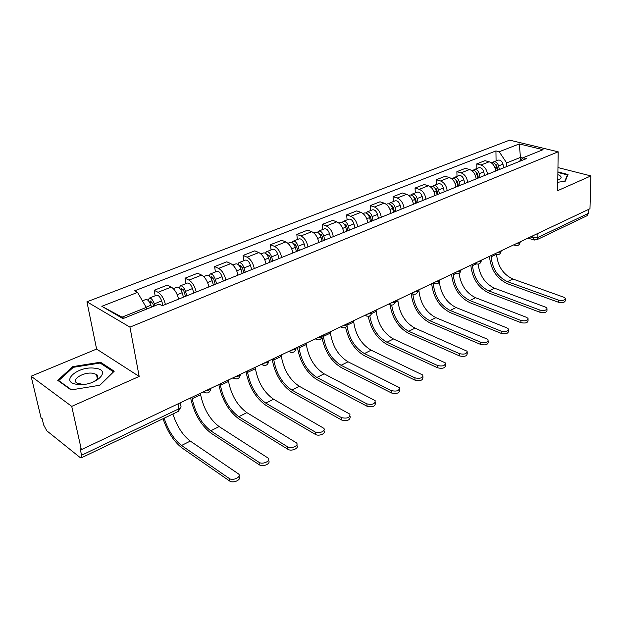 <?xml version="1.0" encoding="UTF-8"?>
<svg xmlns="http://www.w3.org/2000/svg" width="622" height="622" viewBox="0 0 622 622"><rect width="100%" height="100%" fill="white"/><g stroke="black" fill="none" stroke-linecap="round" stroke-linejoin="round"><path stroke-width="0.93" d="M96.573 374.949L97.172 374.988M31.1 376.224L71.724 406.376L81.358 449.652L589.975 208.743L590.9 175.917L557.646 190.682L558.175 151.807L509.628 140.137L86.932 301.802L96.604 349.066L31.1 376.224L41.029 417.782L42.148 418.66L43.657 424.989L46.86 430.844L80.059 457.481L81.311 457.846L81.583 455.242L178.872 408.817C181.049 407.62 181.57 406.461 180.442 405.326L180.038 402.916M71.724 406.376L139.172 376.442L129.951 327.133L558.175 151.807M81.358 449.652L80.121 448.672L81.583 455.242M590.9 175.917L557.965 167.575M588.521 209.435L588.412 213.369L587.145 215.671L536.669 239.835L537.882 237.487L588.412 213.369M495.695 171.019C495.05 166.245 492.881 163.166 489.195 161.774L484.981 160.67L476.763 163.889L480.977 165.017C484.662 166.424 486.839 169.526 487.5 174.331M476.864 168.515L476.763 163.889M476.141 178.918C475.449 174.082 473.264 170.941 469.579 169.511L465.365 168.352L456.875 171.68L461.081 172.854C464.766 174.308 466.966 177.472 467.674 182.347M457.014 176.368L456.875 171.68M455.926 187.09C455.195 182.176 452.987 178.98 449.302 177.495L445.095 176.29L436.317 179.735L440.516 180.963C444.201 182.464 446.417 185.69 447.171 190.627M436.504 184.485L436.317 179.735M435.027 195.533C434.249 190.55 432.018 187.292 428.333 185.76L424.134 184.501L415.053 188.062L419.244 189.345C422.929 190.9 425.168 194.181 425.969 199.195M415.294 192.882L415.053 188.062M413.397 204.273C412.565 199.219 410.318 195.899 406.64 194.313L402.457 192.999L393.05 196.684L397.233 198.021C400.902 199.631 403.165 202.982 404.02 208.067M393.345 201.567L393.05 196.684M390.997 213.323C390.118 208.191 387.848 204.809 384.178 203.161L380.011 201.792L370.269 205.61L374.436 207.002C378.098 208.673 380.384 212.086 381.286 217.249M370.619 210.555L370.269 205.61M367.796 222.699C366.863 217.49 364.57 214.038 360.908 212.335L356.756 210.897L346.672 214.854L350.808 216.308C354.462 218.042 356.771 221.525 357.728 226.766M347.076 219.869L346.672 214.854M343.748 232.418C342.753 227.131 340.436 223.609 336.79 221.836L332.661 220.343L322.204 224.441L326.317 225.965C329.955 227.761 332.28 231.322 333.299 236.632M322.67 229.526L322.204 224.441M318.791 242.494C317.741 237.13 315.393 233.53 311.77 231.695L307.672 230.132L296.818 234.385L300.9 235.979C304.523 237.845 306.871 241.476 307.952 246.88M297.355 239.54L296.818 234.385M292.892 252.96C291.772 247.517 289.409 243.84 285.801 241.927L281.735 240.294L270.469 244.703L274.512 246.374C278.112 248.318 280.483 252.027 281.634 257.516M271.075 249.935L270.469 244.703M265.983 263.837C264.793 258.301 262.406 254.538 258.83 252.563L254.802 250.845L243.093 255.432L247.097 257.181C250.666 259.195 253.061 262.989 254.281 268.564M243.777 260.735L243.093 255.432M238.008 275.142C236.741 269.513 234.331 265.672 230.785 263.611L226.805 261.808L214.629 266.581L218.586 268.416C222.124 270.516 224.534 274.395 225.84 280.055M215.399 271.962L214.629 266.581M208.906 286.897C207.561 281.183 205.128 277.249 201.621 275.103L197.695 273.213L185.022 278.182L188.925 280.11C192.416 282.295 194.857 286.26 196.241 292.013M185.877 283.648L185.022 278.182M178.607 299.143C177.169 293.327 174.72 289.308 171.252 287.069L167.38 285.086L154.186 290.264L158.027 292.286C161.471 294.556 163.936 298.622 165.405 304.477M155.142 295.808L154.186 290.264M520.458 160.243L520.451 157.413L506.673 162.933L506.705 166.572M506.673 162.933L499.194 151.752L519.292 143.939L543.068 149.684L522.978 157.763L519.129 161.549M146.551 309.126L146.248 307.439L122.044 317.142L101.821 306.304L122.938 318.627L159.123 304.072L162.233 305.752L526.383 158.618L522.978 157.763M101.821 306.304L137.54 292.41L146.248 307.439M499.194 151.752L495.944 150.936L134.609 290.832L137.54 292.41M86.932 301.802L129.951 327.133M557.763 182.269L565.227 181.22L568.026 174.51L557.903 171.913M96.604 349.066L139.172 376.442M71.056 389.94L99.885 385.236L114.223 371.225L100.492 362.206L72.813 366.622L57.729 380.337L71.056 389.94M122.044 317.142L123.91 318.231M522.744 157.988L520.451 157.413L519.292 143.939M496.076 160.919L495.944 150.936M73.023 367.586L72.813 366.622M100.748 363.435L100.492 362.206M565.344 299.096L565.32 300.48C564.932 302.471 562.63 303.054 558.424 302.238L558.455 300.084C562.669 300.9 564.97 300.317 565.359 298.335L563.789 297.199L512.823 278.99C503.252 274.504 497.841 266.395 496.597 254.67L495.664 254.312C498.587 255.284 500.391 254.281 501.091 251.288M497.748 170.195L496.846 166.051L495.221 164.084M499.365 169.542L498.58 165.918C497.561 162.777 495.889 161.44 493.58 161.907L492.671 162.567M503.734 167.769L502.957 164.161C501.938 161.036 500.275 159.698 497.958 160.173L493.58 161.907M558.455 300.084L507.474 281.673C497.724 277.023 492.297 268.72 491.193 256.769L491.17 255.541M497.289 170.374L496.504 166.75C495.477 163.602 493.814 162.264 491.497 162.731L491.326 162.793M489.475 256.35C490.766 269.505 496.776 278.633 507.498 283.749L558.424 302.238M557.895 172.465L567.443 174.922L564.784 181.282M567.427 175.94L567.443 174.922M557.786 180.155L558.089 180.046C562.195 178.172 562.125 176.376 557.864 174.658M94.661 368.201C77.439 365.744 58.966 382.514 77.501 384.388C95.594 386.822 113.095 369.67 94.661 368.201M92.359 382.398C97.934 379.529 99.302 376.87 96.464 374.428L92.546 373.216C83.286 371.855 70.776 379.747 77.035 383.168L83.091 384.435M96.589 375.012L97.242 375.058M71.538 389.862L58.709 380.625L73.31 367.322L100.142 363.038L113.437 371.793L99.637 385.275M58.826 381.13L58.709 380.625M547.002 309.064L546.995 310.401C546.629 312.501 544.289 313.123 539.966 312.267L539.982 310.098C544.312 310.946 546.652 310.324 547.01 308.232L545.494 307.113L494.49 288.204C485.176 283.756 479.725 275.74 478.147 264.148M478.435 177.993L477.502 173.795L475.729 171.765M480.044 177.348L479.228 173.67C478.186 170.482 476.514 169.114 474.205 169.565L473.28 170.265M484.561 175.521L483.753 171.859C482.711 168.679 481.039 167.318 478.738 167.777L474.205 169.565M539.982 310.098L488.978 290.972C479.22 286.174 473.739 277.731 472.526 265.633L472.495 264.389M477.898 178.211L477.082 174.533C476.032 171.338 474.361 169.962 472.059 170.42L471.709 170.56M470.815 265.19C472.215 278.5 478.287 287.799 489.009 293.071L539.966 312.267M528.055 319.374L528.055 320.649C527.728 322.865 525.341 323.526 520.894 322.639L520.886 320.447C525.333 321.325 527.728 320.664 528.055 318.456L526.585 317.36L475.573 297.705C466.321 293.172 460.824 285.07 459.09 273.408M458.484 186.056L457.52 181.795L455.599 179.704M460.086 185.41L459.238 181.686C458.165 178.444 456.486 177.045 454.192 177.488L453.244 178.226M464.751 183.521L463.911 179.812C462.846 176.586 461.166 175.194 458.873 175.637L454.192 177.488M520.886 320.447L469.882 300.566C460.124 295.621 454.581 287.022 453.267 274.776L453.22 273.517M457.87 186.305L457.014 182.573C455.942 179.33 454.262 177.923 451.976 178.366L451.432 178.576M451.556 274.31C453.08 287.784 459.207 297.246 469.937 302.696L520.894 322.639M508.454 330.033L508.462 331.238C508.174 333.579 505.74 334.286 501.169 333.369L501.138 331.145C505.725 332.062 508.158 331.355 508.446 329.015L507.031 327.95L456.043 307.525C446.534 302.642 440.967 294.152 439.342 282.054M437.865 194.391L436.854 190.068L434.794 187.93M439.443 193.745L438.564 189.967C437.468 186.678 435.781 185.247 433.503 185.675L432.523 186.468M444.271 191.801L443.4 188.031C442.304 184.75 440.625 183.327 438.339 183.762L433.503 185.675M501.138 331.145L450.165 310.479C440.407 305.371 434.809 296.616 433.378 284.215L433.332 283.064M437.149 194.67L436.271 190.884C435.167 187.587 433.48 186.157 431.209 186.584L430.471 186.872M431.676 283.725C433.324 297.37 439.513 307.004 450.242 312.625L501.169 333.369M488.177 341.058L488.2 342.186C487.959 344.666 485.471 345.42 480.759 344.464L480.705 342.217C485.432 343.165 487.912 342.411 488.161 339.939L486.808 338.912L435.866 317.663C426.117 312.431 420.48 303.567 418.964 291.057L418.901 289.774M416.53 203.005L415.48 198.62L413.28 196.443M418.093 202.375L417.183 198.535C416.056 195.191 414.361 193.722 412.106 194.142L411.103 194.989M423.084 200.354L422.183 196.529C421.063 193.201 419.368 191.739 417.105 192.159L412.106 194.142M415.721 203.332L414.804 199.483C413.677 196.14 411.982 194.67 409.727 195.083L408.771 195.456M411.142 293.452C412.922 307.268 419.174 317.08 429.888 322.888L480.759 344.464M480.705 342.217L429.794 320.719C420.13 315.51 414.485 306.669 412.852 294.206M467.192 352.472L467.223 353.514C467.029 356.134 464.494 356.95 459.627 355.955L459.557 353.677C464.424 354.664 466.959 353.856 467.153 351.243L415.014 328.144C405.28 322.74 399.588 313.706 397.94 301.032L397.862 299.742M394.449 211.931L393.361 207.476L391.028 205.276M395.996 211.301L395.048 207.406C393.889 204.008 392.194 202.508 389.955 202.904L388.929 203.814M401.167 209.217L400.226 205.33C399.075 201.94 397.38 200.455 395.133 200.852L389.955 202.904M393.547 212.296L392.591 208.393C391.432 204.988 389.73 203.48 387.498 203.876L386.309 204.343M390.056 304.974C392.412 318.402 398.679 327.911 408.856 333.501L459.627 355.955M459.557 353.677L408.732 331.301C399.402 326.161 393.726 317.453 391.697 305.161M445.453 364.29L445.484 365.238C445.352 368.014 442.771 368.885 437.74 367.851L437.639 365.549C442.677 366.576 445.259 365.705 445.399 362.937L393.454 338.974C383.735 333.392 377.982 324.186 376.201 311.35L376.108 310.044M371.583 221.168L370.448 216.643L367.983 214.435M373.114 220.553L372.127 216.588C370.937 213.136 369.235 211.597 367.019 211.978L365.969 212.965M378.464 218.384L377.484 214.442C376.302 210.998 374.607 209.474 372.384 209.855L367.019 211.978M370.572 221.58L369.577 217.614C368.387 214.147 366.685 212.607 364.469 212.988L363.038 213.556M368.255 316.341C371 329.567 377.282 338.943 387.102 344.471L437.74 367.851M437.639 365.549L386.954 342.24C377.756 337.015 372.034 328.237 369.795 315.906M422.913 376.543L422.96 377.391C422.882 380.322 420.247 381.263 415.053 380.19L414.928 377.857C420.13 378.922 422.766 377.989 422.843 375.058L371.14 350.186C361.452 344.409 355.636 335.025 353.716 322.025L353.607 320.703M347.892 230.739L346.711 226.144L344.122 223.951M349.401 230.132L348.367 226.113C347.146 222.598 345.443 221.02 343.251 221.378L342.186 222.451M354.944 227.893L353.926 223.881C352.713 220.382 351.01 218.812 348.818 219.177L343.251 221.378M346.757 231.197L345.723 227.17C344.502 223.648 342.8 222.07 340.607 222.427L338.912 223.096M345.622 327.39C348.561 340.693 354.882 350.17 364.585 355.823L415.053 380.19M414.928 377.857L364.414 353.568C354.983 347.947 349.183 338.741 347.006 325.959M399.549 389.248L399.588 389.978C399.588 393.088 396.898 394.091 391.518 392.987L391.362 390.624C396.75 391.728 399.441 390.725 399.448 387.623L348.04 361.802C338.384 355.815 332.513 346.244 330.438 333.073L330.313 331.736M323.323 240.667L322.095 235.995L319.389 233.833M324.801 240.069L323.728 235.979C322.476 232.41 320.765 230.793 318.612 231.127L317.523 232.301M330.562 237.744L329.497 233.67C328.253 230.109 326.542 228.507 324.373 228.849L318.612 231.127M391.362 390.624L341.074 365.301C331.425 359.259 325.539 349.626 323.417 336.409L323.292 335.064M322.072 241.173L320.991 237.083C319.731 233.499 318.021 231.882 315.867 232.216L313.885 233.001M321.978 337.482C324.816 351.391 331.254 361.429 341.276 367.579L391.518 392.987M375.291 402.434L375.338 403.033C375.416 406.337 372.671 407.41 367.097 406.267L366.91 403.872C372.485 405.015 375.237 403.942 375.159 400.654L324.116 373.822C314.499 367.625 308.566 357.86 306.327 344.518L306.187 343.165M297.829 250.969L296.546 246.219L294.089 243.832L293.74 244.119M299.283 250.378L298.163 246.226C296.873 242.588 295.162 240.932 293.04 241.25L291.943 242.533M305.262 247.968L304.15 243.832C302.867 240.209 301.157 238.56 299.026 238.879L293.04 241.25M366.91 403.872L316.893 377.453C307.291 371.194 301.343 361.366 299.058 347.978L298.91 346.609M296.445 251.529L295.318 247.369C294.027 243.723 292.317 242.059 290.194 242.37L287.908 243.28M297.409 347.317C299.998 362.058 306.568 372.873 317.127 379.762L367.097 406.267M350.1 416.118L350.147 416.592C350.31 420.083 347.504 421.242 341.727 420.06L341.509 417.634C347.286 418.816 350.1 417.657 349.937 414.174L299.306 386.293C289.743 379.871 283.756 369.903 281.346 356.383L281.183 355.007M271.363 261.66L270.026 256.839L267.561 254.382L267.126 254.833M272.786 261.084L271.612 256.863C270.282 253.162 268.58 251.459 266.488 251.755L265.384 253.177M278.99 258.581L277.832 254.375C276.51 250.689 274.8 248.994 272.708 249.29L266.488 251.755M341.509 417.634L291.819 390.056C282.271 383.564 276.261 373.534 273.804 359.959L273.633 358.583M269.831 262.282L268.657 258.052C267.328 254.344 265.617 252.633 263.534 252.921L260.921 253.955M272.172 359.275C274.947 374.211 281.587 385.251 292.083 392.389L341.727 420.06M323.93 430.346L323.961 430.673C326.69 433.293 318.884 436.698 315.362 434.397L315.105 431.948C318.627 434.234 326.449 430.836 323.712 428.231L273.579 399.223C264.07 392.56 258.021 382.382 255.432 368.683L255.253 367.291M243.855 272.778L242.463 267.872L239.999 265.353L239.493 266.029M245.247 272.218L244.026 267.919C242.658 264.156 240.947 262.398 238.902 262.663L237.798 264.264M251.692 269.606L250.487 265.33C249.127 261.582 247.416 259.84 245.363 260.113L238.902 262.663M315.105 431.948L265.804 403.126C256.318 396.393 250.254 386.153 247.603 372.399L247.416 371M242.176 273.455L240.955 269.155C239.579 265.376 237.868 263.619 235.831 263.883L232.869 265.05M245.993 371.668C248.979 386.814 255.681 398.088 266.107 405.49L315.362 434.397M296.702 445.134L296.725 445.313C299.726 448.019 291.508 451.774 287.932 449.309L287.636 446.829C291.22 449.286 299.446 445.531 296.437 442.841L246.864 412.643C237.441 405.731 231.33 395.335 228.538 381.449L228.336 380.034M215.259 284.332L213.797 279.34L211.34 276.751L210.811 277.754M216.612 283.787L215.329 279.418C213.921 275.585 212.211 273.781 210.213 274.014L209.132 275.834M223.321 281.074L222.054 276.728C220.655 272.902 218.944 271.114 216.938 271.355L210.213 274.014M287.636 446.829L238.794 416.701C229.394 409.711 223.267 399.246 220.413 385.306L220.204 383.891M213.416 285.078L212.133 280.701C210.718 276.852 209.015 275.048 207.017 275.282L203.682 276.603M218.827 384.544C222.031 399.892 228.795 411.406 239.136 419.096L287.932 449.309M268.362 460.521L268.37 460.544C271.666 463.328 263.013 467.48 259.374 464.836L259.032 462.325C262.678 464.961 271.34 460.809 268.043 458.041L219.123 426.583C209.785 419.407 203.612 408.778 200.611 394.706L200.385 393.275M185.496 296.36L183.972 291.283L181.523 288.616L181.033 290.132M186.802 295.831L185.465 291.384C184.011 287.481 182.308 285.622 180.364 285.825L179.323 287.916M193.792 293.009L192.47 288.585C191.024 284.689 189.321 282.847 187.362 283.057L180.364 285.825M259.032 462.325L210.734 430.805C201.419 423.543 195.238 412.845 192.175 398.71L191.934 397.279M183.482 297.168L182.137 292.721C180.675 288.802 178.98 286.944 177.037 287.139L173.297 288.624M190.604 397.909C194.041 413.467 200.875 425.238 211.115 433.223L259.374 464.836M238.895 476.468C242.339 479.344 233.266 483.823 229.619 481.016L229.238 478.466C232.931 481.304 242.075 476.716 238.459 473.878L190.285 441.084C182.697 435.268 176.905 426.241 172.9 413.995M153.688 306.257L152.903 303.715L150.462 300.97L149.762 302.611M154.948 305.752L154.357 303.855C152.856 299.866 151.162 297.961 149.272 298.125L148.3 300.582M163.034 305.433L161.65 300.931C160.165 296.966 158.462 295.069 156.565 295.24L149.272 298.125M149.886 302.836L152.056 301.973M151.48 307.144L150.889 305.239C149.381 301.25 147.686 299.337 145.805 299.501L142.422 300.838M163.026 418.723C167.575 431.917 173.896 441.643 181.982 447.918L229.619 481.016M229.238 478.466L181.562 445.461C174.005 439.575 168.197 430.486 164.146 418.186M205.346 390.927L209.07 390.095L211.06 388.221M235.093 376.839L238.716 376.038L240.574 374.242M263.658 363.302L267.188 362.533L268.929 360.807M291.127 350.295L294.556 349.548L296.196 347.892M317.539 337.785L320.882 337.062L322.421 335.476M342.971 325.741L346.229 325.042L347.667 323.51M367.47 314.133L370.65 313.465L371.995 311.987M391.082 302.953L394.185 302.3L395.452 300.885M413.863 292.161L416.896 291.524L418.077 290.163M435.859 281.743L438.813 281.128L439.925 279.814M457.092 271.682L459.985 271.091L461.026 269.824M477.618 261.963L480.441 261.388L481.42 260.159M497.468 252.563L500.228 252.003L501.138 250.822M516.664 243.466L519.37 242.922L520.225 241.779M530.387 236.966L532.712 237.705L537.882 237.487L537.906 233.405M532.712 235.87L533.497 239.835L536.669 239.835M188.925 280.11L201.621 275.103M218.586 268.416L230.785 263.611M247.097 257.181L258.83 252.563M274.512 246.374L285.801 241.927M300.9 235.979L311.77 231.695M326.317 225.965L336.79 221.836M350.808 216.308L360.908 212.335M374.436 207.002L384.178 203.161M397.233 198.021L406.64 194.313M419.244 189.345L428.333 185.76M440.516 180.963L449.302 177.495M461.081 172.854L469.579 169.511M480.977 165.017L489.195 161.774M158.027 292.286L171.252 287.069M514.378 244.555L515.739 245.573M495.174 253.644L495.664 254.312L494.56 253.939M475.332 263.044L476.786 264.07M454.814 272.763L456.315 273.781M433.581 282.823L435.128 283.842M411.601 293.234L413.195 294.245M388.828 304.018L390.468 305.029M365.223 315.198L366.918 316.201M347.535 323.969C346.547 327.872 344.285 328.813 340.747 326.807L342.481 327.794M315.323 338.834L317.119 339.822M288.927 351.337L290.762 352.324M261.489 364.337L263.37 365.308M232.947 377.857L234.867 378.821M203.231 391.93L205.19 392.886M178.024 403.865L178.872 408.817L178.327 411.399L180.854 407.169M178.257 411.437L81.311 457.846M534.267 240.108L528.016 238.094M495.765 164.877L496.177 164.713M498.58 165.918L502.957 164.161M491.193 256.769L495.952 254.507M494.848 167.411L496.504 166.75M507.474 281.673L512.823 278.99M476.335 172.621L476.825 172.434M479.228 173.67L483.753 171.859M472.526 265.633L476.141 263.915M475.262 175.256L477.082 174.533M488.978 290.972L494.49 288.204M456.253 180.637L456.828 180.403M459.238 181.686L463.911 179.812M453.267 274.776L455.662 273.633M455.024 183.373L457.014 182.573M469.882 300.566L475.573 297.705M435.493 188.917L436.154 188.653M438.564 189.967L443.4 188.031M433.378 284.215L434.475 283.694M434.086 191.763L436.271 190.884M450.165 310.479L456.043 307.525M414.011 197.485L414.765 197.182M417.183 198.535L422.183 196.529M417.836 291.594L418.964 291.057M412.417 200.44L414.804 199.483M429.794 320.719L435.866 317.663M391.774 206.356L392.637 206.014M395.048 207.406L400.226 205.33M395.195 302.339L397.94 301.032M389.986 209.435L392.591 208.393M408.732 331.301L415.014 328.144M368.745 215.539L369.717 215.15M372.127 216.588L377.484 214.442M371.731 313.48L376.201 311.35M366.747 218.742L369.577 217.614M386.954 342.24L393.454 338.974M344.876 225.063L345.964 224.628M348.367 226.113L353.926 223.881M347.387 325.034L353.716 322.025M342.652 228.398L345.723 227.17M364.414 353.568L371.14 350.186M320.12 234.937L321.333 234.455M323.728 235.979L329.497 233.67M323.417 336.409L330.438 333.073M317.655 238.413L320.991 237.083M341.074 365.301L348.04 361.802M294.431 245.185L295.777 244.648M298.163 246.226L304.15 243.832M299.058 347.978L306.327 344.518M291.71 248.816L295.318 247.369M316.893 377.453L324.116 373.822M267.748 255.829L269.24 255.23M271.612 256.863L277.832 254.375M273.804 359.959L281.346 356.383M264.754 259.615L268.657 258.052M291.819 390.056L299.306 386.293M240.022 266.885L241.663 266.232M244.026 267.919L250.487 265.33M247.603 372.399L255.432 368.683M236.725 270.842L240.955 269.155M265.804 403.126L273.579 399.223M211.185 278.392L212.988 277.669M215.329 279.418L222.054 276.728M220.413 385.306L228.538 381.449M207.569 282.528L212.133 280.701M238.794 416.701L246.864 412.643M181.165 290.365L183.14 289.572M185.465 291.384L192.47 288.585M192.175 398.71L200.611 394.706M177.216 294.696L182.137 292.721M210.734 430.805L219.123 426.583M154.357 303.855L161.65 300.931M146.092 307.167L150.889 305.239M181.562 445.461L190.285 441.084M513.702 244.874L514.899 245.27C517.753 246.149 519.51 245.146 520.186 242.246M474.788 263.308L475.776 263.658C478.769 264.731 480.635 263.72 481.35 260.634M454.34 272.988L455.203 273.307C458.282 274.496 460.194 273.493 460.949 270.298M433.184 283.01L433.915 283.29C437.072 284.604 439.046 283.609 439.832 280.289M411.29 293.382L411.865 293.615C415.115 295.069 417.152 294.082 417.976 290.637M388.61 304.119L389.014 304.29C392.358 305.915 394.465 304.935 395.335 301.351M365.106 315.253L365.324 315.354C368.76 317.158 370.945 316.186 371.87 312.454M315.362 338.819C318.977 340.879 321.279 339.915 322.282 335.919M289.012 351.298C292.698 353.405 295.046 352.41 296.049 348.328M261.613 364.274C265.392 366.428 267.779 365.402 268.782 361.219M233.11 377.779C236.982 379.972 239.423 378.922 240.426 374.623M203.433 391.829C207.414 394.068 209.902 392.987 210.912 388.579M97.351 378.689L96.464 374.428"/></g></svg>
